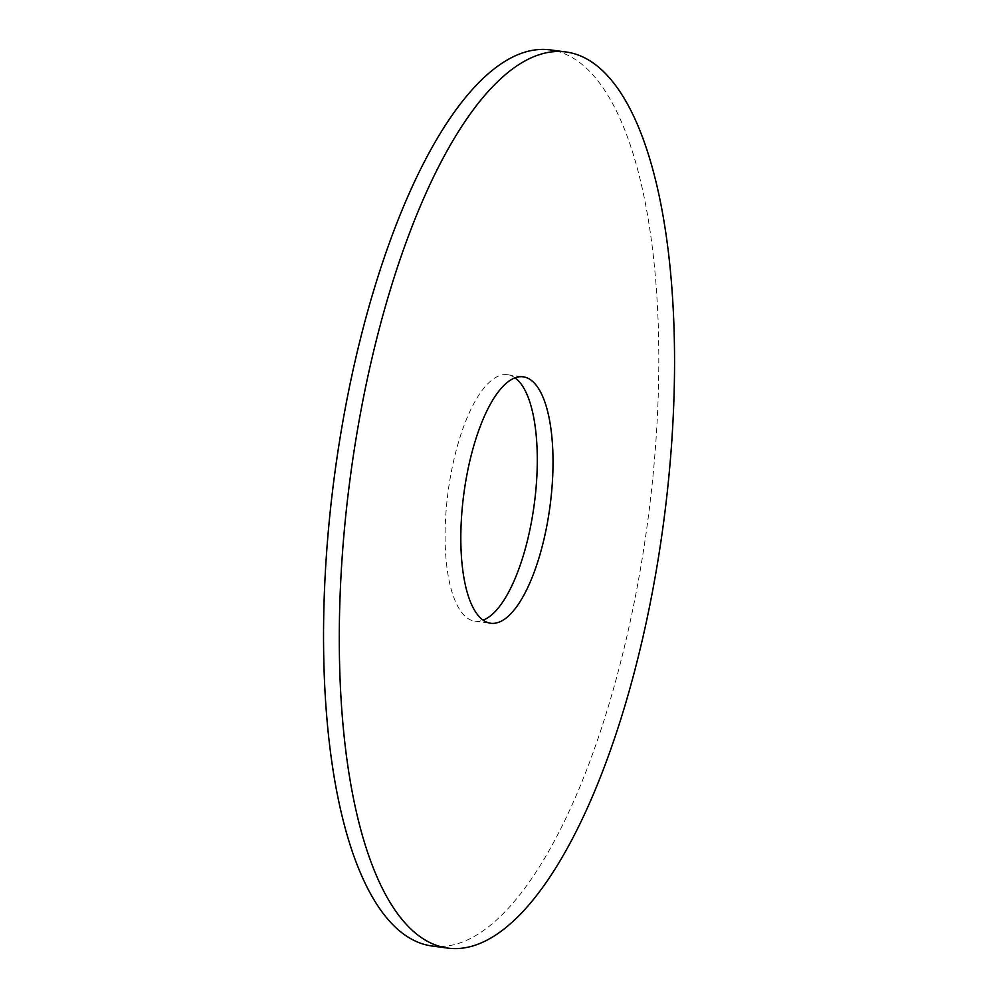 <?xml version="1.0" encoding="UTF-8"?>
<svg xmlns="http://www.w3.org/2000/svg" width="998" height="998" viewBox="0 0 998 998"><rect width="100%" height="100%" fill="white"/><g stroke="black" fill="none" stroke-linecap="round" stroke-linejoin="round"><path stroke-width="0.75" stroke-dasharray="4.99 3.74" d="M432.034 946.017A451.944 158.27 97.5 0 0 640.791 566.951A451.944 158.27 97.5 0 0 550.347 49.9M515.055 377.855A124.288 43.525 97.5 0 0 507.458 374.749A124.288 43.525 97.5 0 0 448.04 492.264A124.288 43.525 97.5 0 0 474.923 621.18A124.288 43.525 97.5 0 0 483.057 620.145M474.923 621.18L490.654 623.251M507.458 374.749L523.189 376.82"/><path stroke-width="1.5" d="M656.534 569.022A451.944 158.27 97.5 0 0 566.078 51.983A451.944 158.27 97.5 0 0 350.011 479.327A451.944 158.27 97.5 0 0 447.765 948.1A451.944 158.27 97.5 0 0 656.534 569.022M548.064 519.01A124.288 43.525 97.5 0 0 523.189 376.82A124.288 43.525 97.5 0 0 463.771 494.347A124.288 43.525 97.5 0 0 490.654 623.251A124.288 43.525 97.5 0 0 548.064 519.01M566.078 51.983L550.347 49.9A451.944 158.27 97.5 0 0 334.268 477.244A451.944 158.27 97.5 0 0 432.034 946.017L447.765 948.1M483.057 620.145A124.288 43.525 97.5 0 0 532.333 516.927A124.288 43.525 97.5 0 0 515.055 377.855"/></g></svg>
